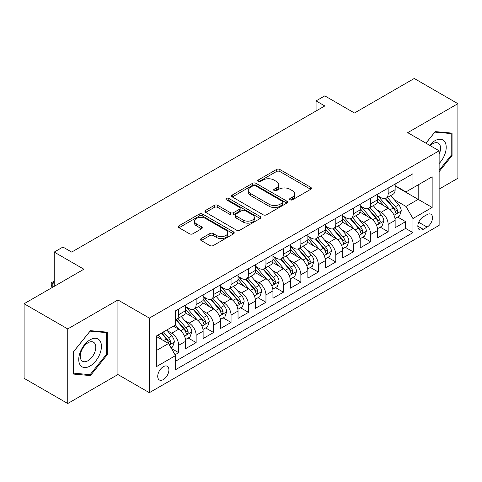 <?xml version="1.0" encoding="UTF-8"?>
<svg xmlns="http://www.w3.org/2000/svg" width="482" height="482" viewBox="0 0 482 482"><rect width="100%" height="100%" fill="white"/><g stroke="black" fill="none" stroke-linecap="round" stroke-linejoin="round"><path stroke-width="0.72" d="M290.104 199.807A1.699 0.982 0 0 0 292.502 199.807L310.709 189.293A2.422 1.398 0 0 0 311.414 188.305A2.422 1.398 0 0 0 310.709 187.317L279.867 169.513A2.422 1.398 0 0 0 276.439 169.513L258.232 180.021A1.699 0.982 0 0 0 257.737 180.714A1.699 0.982 0 0 0 258.232 181.407A1.699 0.982 0 0 0 260.629 181.407L262.985 180.045A7.754 4.477 0 0 1 273.951 180.045L276.523 181.533A7.754 4.477 0 0 1 278.795 184.696A7.754 4.477 0 0 1 276.523 187.86L274.168 189.221A1.699 0.982 0 0 0 273.668 189.914A1.699 0.982 0 0 0 274.168 190.607A1.699 0.982 0 0 0 276.566 190.607L278.921 189.245A7.754 4.477 0 0 1 289.887 189.245L292.46 190.733A7.754 4.477 0 0 1 294.731 193.897A7.754 4.477 0 0 1 292.46 197.06L290.104 198.421A1.699 0.982 0 0 0 289.604 199.114A1.699 0.982 0 0 0 290.104 199.807L290.104 198.421M163.32 379.581A7.899 4.561 120 0 0 168.477 372.616A7.899 4.561 120 0 0 167.266 366.29A7.899 4.561 120 0 0 163.32 366.682A7.899 4.561 120 0 0 158.156 373.64A7.899 4.561 120 0 0 159.367 379.973A7.899 4.561 120 0 0 163.32 379.581M201.217 238.56A2.422 1.398 0 0 0 200.506 239.554A2.422 1.398 0 0 0 201.217 240.542L209.869 245.537A2.422 1.398 0 0 0 213.297 245.537L233.517 233.86A2.422 1.398 0 0 0 234.222 232.872A2.422 1.398 0 0 0 233.517 231.884L202.669 214.08A2.422 1.398 0 0 0 199.247 214.08L179.027 225.751A2.422 1.398 0 0 0 178.316 226.739A2.422 1.398 0 0 0 179.027 227.727L189.48 233.764A2.422 1.398 0 0 0 192.902 233.764L201.56 228.769A2.422 1.398 0 0 0 202.265 227.781A2.422 1.398 0 0 0 201.56 226.787L196.373 223.799A6.483 3.742 0 0 1 194.475 221.154A6.483 3.742 0 0 1 198.476 217.695A6.483 3.742 0 0 1 205.543 218.503L225.847 230.227A6.483 3.742 0 0 1 227.745 232.872A6.483 3.742 0 0 1 223.744 236.331A6.483 3.742 0 0 1 216.677 235.523L213.297 233.565A2.422 1.398 0 0 0 209.869 233.565L201.217 238.56L201.217 240.542M439.132 189.095L457.9 178.262L457.9 103.678L414.261 78.482L354.469 112.999L324.79 95.87L316.065 100.907L324.79 105.95L71.667 252.086L62.943 247.049L54.213 252.086L54.213 286.35M67.739 328.935L67.739 403.518L117.927 374.544L117.927 299.961L67.739 328.935L24.1 303.738L83.892 269.221L54.213 252.086M117.927 299.961L149.354 318.102L439.132 150.794L439.132 225.377L149.354 392.685L149.354 318.102M457.9 103.678L407.712 132.652L439.132 150.794M263.16 214.773A2.422 1.398 0 0 0 266.582 214.773L286.802 203.097A2.422 1.398 0 0 0 287.513 202.109A2.422 1.398 0 0 0 286.802 201.121L255.96 183.311A2.422 1.398 0 0 0 252.532 183.311L232.312 194.987A2.422 1.398 0 0 0 231.607 195.975A2.422 1.398 0 0 0 232.312 196.963L263.16 214.773M227.082 200.175A1.699 0.982 0 0 1 228.799 200.416L228.799 198.397L260.16 216.502A2.422 1.398 0 0 1 260.87 217.49A2.422 1.398 0 0 1 260.16 218.479L239.94 230.155A2.422 1.398 0 0 1 236.511 230.155L205.669 212.345L205.669 210.369A2.422 1.398 0 0 0 204.958 211.357A2.422 1.398 0 0 0 205.669 212.345M205.669 210.369L214.321 205.374A2.422 1.398 0 0 1 217.75 205.374L230.257 212.592A2.422 1.398 0 0 0 233.686 212.592L239.427 209.278A2.422 1.398 0 0 0 240.138 208.29A2.422 1.398 0 0 0 239.427 207.302L226.401 199.783A1.699 0.982 0 0 1 225.907 199.09A1.699 0.982 0 0 1 226.956 198.186A1.699 0.982 0 0 1 228.799 198.397M67.739 403.518L24.1 378.322L24.1 303.738M175.056 354.764L178.677 352.673L171.435 348.486M167.314 330.688L171.694 333.219A9.875 5.7 60 0 1 178.677 345.311L185.66 341.28L185.66 348.637L196.138 342.594L188.191 338.009M184.769 320.608L189.155 323.139A9.875 5.7 60 0 1 196.138 335.237L203.121 331.206L203.121 338.563L213.592 332.514L205.651 327.929M202.229 310.529L206.609 313.059A9.875 5.7 60 0 1 213.592 325.157L220.575 321.126L220.575 328.483L231.047 322.434L223.106 317.849M219.684 300.455L224.07 302.985A9.875 5.7 60 0 1 231.047 315.077L238.03 311.047L238.03 318.403L248.507 312.354L240.566 307.769M237.138 290.375L241.524 292.905A9.875 5.7 60 0 1 248.507 304.998L255.49 300.967L255.49 308.323L265.962 302.28L258.021 297.689M254.598 280.295L258.979 282.826A9.875 5.7 60 0 1 265.962 294.918L272.945 290.887L272.945 298.244L283.422 292.2L275.475 287.615M272.053 270.215L276.439 272.746A9.875 5.7 60 0 1 283.422 284.844L290.405 280.813L290.405 288.17L300.876 282.121L292.935 277.536M289.513 260.141L293.893 262.672A9.875 5.7 60 0 1 300.876 274.764L307.859 270.733L307.859 278.09L318.331 272.041L310.39 267.456M306.968 250.062L311.348 252.592A9.875 5.7 60 0 1 318.331 264.684L325.314 260.654L325.314 268.01L335.791 261.961L327.844 257.376M324.422 239.982L328.808 242.512A9.875 5.7 60 0 1 335.791 254.604L342.774 250.574L342.774 257.93L353.246 251.887L345.305 247.302M341.883 229.902L346.263 232.432A9.875 5.7 60 0 1 353.246 244.531L360.229 240.494L360.229 247.856L370.706 241.807L362.759 237.222M359.337 219.822L363.723 222.353A9.875 5.7 60 0 1 370.706 234.451L377.689 230.42L377.689 237.777L388.161 231.728L388.161 224.371A9.875 5.7 -120 0 0 381.178 212.279L376.797 209.748M380.22 227.143L388.161 231.728M185.66 341.28A9.875 5.7 -120 0 0 178.677 329.188L173.442 326.163M203.121 331.206A9.875 5.7 -120 0 0 196.138 319.108L185.341 312.878M220.575 321.126A9.875 5.7 -120 0 0 213.592 309.028L202.795 302.798M238.03 311.047A9.875 5.7 -120 0 0 231.047 298.954L220.256 292.719M255.49 300.967A9.875 5.7 -120 0 0 248.507 288.875L237.71 282.639M272.945 290.887A9.875 5.7 -120 0 0 265.962 278.795L255.165 272.559M290.405 280.813A9.875 5.7 -120 0 0 283.422 268.715L272.625 262.485M307.859 270.733A9.875 5.7 -120 0 0 300.876 258.635L290.08 252.405M325.314 260.654A9.875 5.7 -120 0 0 318.331 248.561L307.54 242.326M342.774 250.574A9.875 5.7 -120 0 0 335.791 238.482L324.995 232.246M360.229 240.494A9.875 5.7 -120 0 0 353.246 228.402L342.449 222.172M377.689 230.42A9.875 5.7 -120 0 0 370.706 218.322L359.909 212.092M427.088 214.592L423.25 216.81A7.652 4.416 120 0 0 418.249 223.558A7.652 4.416 120 0 0 419.424 229.691A7.652 4.416 120 0 0 423.25 229.312L427.088 227.094A7.652 4.416 120 0 0 432.089 220.346A7.652 4.416 120 0 0 430.914 214.213A7.652 4.416 120 0 0 427.088 214.592M156.337 350.553L168.555 343.497L175.538 355.596L175.538 369.706L412.947 232.637L412.947 218.527L405.964 206.429L394.252 199.668M175.538 355.596L156.337 366.682L156.337 336.038L175.538 324.952L175.538 310.842L412.947 173.773L412.947 187.884L432.149 176.798L432.149 207.441L412.947 218.527M185.66 306.612L189.155 308.625A9.875 5.7 60 0 0 194.089 309.119L201.072 305.082A9.875 5.7 -120 0 0 203.121 300.563L203.121 294.918M203.121 296.532L206.609 298.551A9.875 5.7 60 0 0 211.55 299.039L218.533 295.008A9.875 5.7 -120 0 0 220.575 290.483L220.575 284.844M220.575 286.453L224.07 288.471A9.875 5.7 60 0 0 229.004 288.959L235.987 284.928A9.875 5.7 -120 0 0 238.03 280.41L238.03 274.764M238.03 276.373L241.524 278.391A9.875 5.7 60 0 0 246.459 278.879L253.442 274.848A9.875 5.7 -120 0 0 255.49 270.33L255.49 264.684M255.49 266.299L258.979 268.311A9.875 5.7 60 0 0 263.919 268.799L270.902 264.769A9.875 5.7 -120 0 0 272.945 260.25L272.945 254.604M272.945 256.219L276.439 258.232A9.875 5.7 60 0 0 281.374 258.726L288.357 254.695A9.875 5.7 -120 0 0 290.405 250.17L290.405 244.525M290.405 246.139L293.893 248.158A9.875 5.7 60 0 0 298.834 248.646L305.817 244.615A9.875 5.7 -120 0 0 307.859 240.09L307.859 234.451M307.859 236.06L311.348 238.078A9.875 5.7 60 0 0 316.288 238.566L323.271 234.535A9.875 5.7 -120 0 0 325.314 230.016L325.314 224.371M325.314 225.986L328.808 227.998A9.875 5.7 60 0 0 333.743 228.486L340.726 224.455A9.875 5.7 -120 0 0 342.774 219.937L342.774 214.291M342.774 215.906L346.263 217.918A9.875 5.7 60 0 0 351.203 218.406L358.186 214.376A9.875 5.7 -120 0 0 360.229 209.857L360.229 204.211M360.229 205.826L363.723 207.844A9.875 5.7 60 0 0 368.658 208.332L375.641 204.302A9.875 5.7 -120 0 0 377.689 199.777L377.689 194.132M175.538 361.235L405.615 228.402L405.615 221.648L395.144 227.697L395.144 220.34A9.875 5.7 -120 0 0 388.161 208.242L377.364 202.012M377.689 195.746L381.178 197.765A9.875 5.7 -120 0 0 386.112 198.253A9.875 5.7 -120 0 0 388.161 193.734L388.161 188.088M386.112 198.253L393.095 194.222A9.875 5.7 -120 0 0 395.144 189.697L395.144 184.058M178.677 309.028L178.677 314.674A9.875 5.7 60 0 1 176.635 319.192A9.875 5.7 60 0 1 175.538 319.596M176.635 319.192L183.618 315.162A9.875 5.7 -120 0 0 185.66 310.643L185.66 304.998M196.138 298.948L196.138 304.594A9.875 5.7 60 0 1 194.089 309.119M213.592 288.875L213.592 294.514A9.875 5.7 60 0 1 211.55 299.039M231.047 278.795L231.047 284.44A9.875 5.7 60 0 1 229.004 288.959M248.507 268.715L248.507 274.36A9.875 5.7 60 0 1 246.459 278.879M265.962 258.635L265.962 264.281A9.875 5.7 60 0 1 263.919 268.799M283.422 248.561L283.422 254.201A9.875 5.7 60 0 1 281.374 258.726M300.876 238.482L300.876 244.127A9.875 5.7 60 0 1 298.834 248.646M318.331 228.402L318.331 234.047A9.875 5.7 60 0 1 316.288 238.566M335.791 218.322L335.791 223.967A9.875 5.7 60 0 1 333.743 228.486M353.246 208.242L353.246 213.888A9.875 5.7 60 0 1 351.203 218.406M370.706 198.168L370.706 203.808A9.875 5.7 60 0 1 368.658 208.332M370.706 234.451L370.706 241.807M353.246 244.531L353.246 251.887M335.791 254.604L335.791 261.961M318.331 264.684L318.331 272.041M300.876 274.764L300.876 282.121M283.422 284.844L283.422 292.2M265.962 294.918L265.962 302.28M248.507 304.998L248.507 312.354M231.047 315.077L231.047 322.434M213.592 325.157L213.592 332.514M196.138 335.237L196.138 342.594M178.677 345.311L178.677 352.673M168.555 343.497L156.337 336.442M405.964 206.429L418.183 199.373L418.183 184.865L432.149 176.798M395.144 186.07L432.149 207.441M395.144 185.666L405.964 191.914L412.947 187.884M117.927 374.544L149.354 392.685M316.065 100.907L316.065 110.987M397.674 217.063L405.615 221.648M405.615 228.402L412.947 232.637M439.132 171.646L452.05 155.578L452.05 133.116L435.204 131.61L425.919 143.166M73.589 374.08L90.435 375.586L107.281 354.632L107.281 332.17L90.435 330.664L73.589 351.619L73.589 374.08M451.182 155.071L452.05 155.578M106.408 354.125L107.281 354.632M88.658 374.556L90.435 375.586M290.779 200.048L292.46 199.078A7.754 4.477 0 0 0 294.731 195.915L294.731 193.897M278.795 184.696L278.795 186.715A7.754 4.477 0 0 1 276.523 189.878L274.842 190.848M310.673 189.318L279.867 171.526A2.422 1.398 0 0 0 276.439 171.526L258.912 181.648M286.772 203.115L255.96 185.329A2.422 1.398 0 0 0 252.532 185.329L232.348 196.981M282.518 202.802A1.699 0.982 0 0 0 283.018 202.109A1.699 0.982 0 0 0 282.518 201.416L255.448 185.787A1.699 0.982 0 0 0 253.05 185.787L250.562 187.221A7.754 4.477 0 0 0 248.29 190.384A7.754 4.477 0 0 0 250.562 193.553L269.07 204.235A7.754 4.477 0 0 0 280.036 204.235L282.518 202.802L282.518 204.814A1.699 0.982 0 0 0 283.018 204.121L283.018 202.109M248.29 190.384L248.29 192.402A7.754 4.477 0 0 0 250.562 195.565L250.562 193.553M282.518 204.814L280.036 206.248A7.754 4.477 0 0 1 269.07 206.248L250.562 195.565M205.7 212.363L214.321 207.387L214.321 205.374M240.138 208.29L240.138 210.309A2.422 1.398 0 0 1 239.427 211.297L233.686 214.611A2.422 1.398 0 0 1 230.257 214.611L217.75 207.387A2.422 1.398 0 0 0 214.321 207.387M228.799 200.416L260.129 218.497M243.241 220.087A6.483 3.742 0 0 0 250.303 220.901A6.483 3.742 0 0 0 254.303 217.442A6.483 3.742 0 0 0 252.405 214.797L245.254 210.664A2.422 1.398 0 0 0 241.825 210.664L236.084 213.978A2.422 1.398 0 0 0 235.373 214.966A2.422 1.398 0 0 0 236.084 215.96L243.241 220.087L243.241 222.106A6.483 3.742 0 0 0 250.303 222.913A6.483 3.742 0 0 0 254.303 219.455L254.303 217.442M235.373 214.966L235.373 216.984A2.422 1.398 0 0 0 236.084 217.972L236.084 215.96M243.241 222.106L236.084 217.972M227.745 232.872L227.745 234.891A6.483 3.742 0 0 1 223.744 238.349A6.483 3.742 0 0 1 216.677 237.536L213.297 235.584A2.422 1.398 0 0 0 209.869 235.584L201.247 240.56M194.475 221.154L194.475 223.166A6.483 3.742 0 0 0 196.373 225.811L196.373 223.799M201.524 228.787L196.373 225.811M233.481 233.884L202.669 216.093A2.422 1.398 0 0 0 199.247 216.093L179.057 227.751M394.999 218.611L399.506 216.008L401.253 210.965A6.543 3.778 -120 0 0 398.704 204.826L390.727 195.59M389.131 208.881L379.671 197.933A18.888 10.905 -120 0 0 377.689 195.855M383.943 205.808L378.653 199.687A15.677 9.05 -120 0 0 377.689 198.632M385.226 198.608L393.294 207.947A6.543 3.778 60 0 1 395.626 212.454L396.102 213.231L396.987 213.104L397.722 211.243A6.543 3.778 -120 0 0 395.391 206.736L387.414 197.506M385.702 198.451L394.366 208.489A3.332 1.922 60 0 1 395.21 209.797L397.722 211.243M439.132 163.537A16.045 9.266 120 0 0 445.995 144.925A16.045 9.266 120 0 0 434.854 140.768A16.045 9.266 120 0 0 429.601 145.293M439.132 154.192A10.984 6.344 120 0 0 438.283 143.166A10.984 6.344 120 0 0 432.794 143.708A10.984 6.344 120 0 0 430.251 145.666M425.949 143.184L434.854 132.11L451.182 133.568L451.182 155.331L439.132 170.315M450.098 132.942L451.182 133.568M99.913 353.8A16.045 9.266 120 0 0 95.761 338.298A16.045 9.266 120 0 0 80.259 352.047A16.045 9.266 120 0 0 84.41 367.543A16.045 9.266 120 0 0 99.913 353.8M94.749 352.33A10.984 6.344 120 0 0 93.514 342.214A10.984 6.344 120 0 0 81.295 351.131A10.984 6.344 120 0 0 82.524 361.241A10.984 6.344 120 0 0 94.749 352.33M73.764 373.225L73.764 351.462L90.086 331.158L106.408 332.616L106.408 354.378L90.086 374.683L73.589 373.128M105.329 331.996L106.408 332.616M377.539 228.691L382.051 226.082L383.793 221.045A6.543 3.778 -120 0 0 381.25 214.9L373.273 205.669M371.676 218.961L362.217 208.007A18.888 10.905 -120 0 0 360.229 205.935M366.489 215.888L361.193 209.76A15.677 9.05 -120 0 0 360.229 208.712M367.766 208.688L375.833 218.027A6.543 3.778 60 0 1 378.171 222.533L378.647 223.311L379.527 223.184L380.262 221.322A6.543 3.778 -120 0 0 377.93 216.816L369.953 207.579M368.242 208.531L376.912 218.569A3.332 1.922 60 0 1 377.749 219.87L380.262 221.322M360.084 238.765L364.591 236.162L366.338 231.125A6.543 3.778 -120 0 0 363.789 224.98L355.812 215.743M354.216 229.04L344.757 218.087A18.888 10.905 -120 0 0 342.774 216.014M349.028 225.968L343.738 219.84A15.677 9.05 -120 0 0 342.774 218.786M350.312 218.762L358.379 228.107A6.543 3.778 60 0 1 360.711 232.613L361.187 233.384L362.072 233.264L362.807 231.402A6.543 3.778 -120 0 0 360.476 226.895L352.499 217.659M350.788 218.611L359.458 228.649A3.332 1.922 60 0 1 360.295 229.95L362.807 231.402M342.624 248.845L347.136 246.242L348.884 241.199A6.543 3.778 -120 0 0 346.335 235.059L338.358 225.823M336.761 239.12L327.302 228.167A18.888 10.905 -120 0 0 325.314 226.088M331.574 236.047L326.284 229.92A15.677 9.05 -120 0 0 325.314 228.866M332.857 228.842L340.925 238.18A6.543 3.778 60 0 1 343.256 242.687L343.732 243.464L344.618 243.344L345.353 241.482A6.543 3.778 -120 0 0 343.015 236.975L335.044 227.739M333.327 228.691L341.997 238.729A3.332 1.922 60 0 1 342.841 240.03L345.353 241.482M325.169 258.924L329.682 256.322L331.423 251.279A6.543 3.778 -120 0 0 328.875 245.139L320.904 235.903M319.301 249.2L309.842 238.247A18.888 10.905 -120 0 0 307.859 236.168M314.113 246.121L308.823 240A15.677 9.05 -120 0 0 307.859 238.945M315.397 238.921L323.464 248.26A6.543 3.778 60 0 1 325.796 252.767L326.272 253.544L327.158 253.418L327.893 251.562A6.543 3.778 -120 0 0 325.561 247.049L317.584 237.819M315.873 238.771L324.543 248.802A3.332 1.922 60 0 1 325.38 250.11L327.893 251.562M307.715 269.004L312.222 266.395L313.969 261.358A6.543 3.778 -120 0 0 311.42 255.213L303.443 245.983M301.846 259.274L292.387 248.326A18.888 10.905 -120 0 0 290.405 246.248M296.659 256.201L291.369 250.08A15.677 9.05 -120 0 0 290.405 249.025M297.942 249.001L306.01 258.34A6.543 3.778 60 0 1 308.341 262.847L308.817 263.624L309.703 263.497L310.438 261.636A6.543 3.778 -120 0 0 308.106 257.129L300.129 247.899M298.418 248.845L307.082 258.882A3.332 1.922 60 0 1 307.926 260.19L310.438 261.636M290.254 279.084L294.767 276.475L296.514 271.438A6.543 3.778 -120 0 0 293.966 265.293L285.989 256.062M284.392 269.354L274.933 258.4A18.888 10.905 -120 0 0 272.945 256.328M279.205 266.281L273.915 260.153A15.677 9.05 -120 0 0 272.945 259.105M280.488 259.081L288.555 268.42A6.543 3.778 60 0 1 290.887 272.926L291.363 273.704L292.243 273.577L292.978 271.715A6.543 3.778 -120 0 0 290.646 267.209L282.669 257.972M280.958 258.924L289.628 268.962A3.332 1.922 60 0 1 290.465 270.263L292.978 271.715M272.8 289.158L277.313 286.555L279.054 281.518A6.543 3.778 -120 0 0 276.505 275.373L268.534 266.136M266.932 279.433L257.472 268.48A18.888 10.905 -120 0 0 255.49 266.407M261.744 276.361L256.454 270.233A15.677 9.05 -120 0 0 255.49 269.179M263.027 269.155L271.095 278.5A6.543 3.778 60 0 1 273.427 283.006L273.903 283.778L274.788 283.657L275.523 281.795A6.543 3.778 -120 0 0 273.192 277.289L265.214 268.052M263.503 269.004L272.173 279.042A3.332 1.922 60 0 1 273.011 280.343L275.523 281.795M255.34 299.238L259.852 296.635L261.599 291.592A6.543 3.778 -120 0 0 259.051 285.452L251.074 276.216M249.477 289.513L240.018 278.56A18.888 10.905 -120 0 0 238.03 276.481M244.29 286.441L239 280.313A15.677 9.05 -120 0 0 238.03 279.259M245.573 279.235L253.64 288.573A6.543 3.778 60 0 1 255.972 293.08L256.448 293.857L257.334 293.731L258.069 291.875A6.543 3.778 -120 0 0 255.731 287.368L247.76 278.132M246.049 279.084L254.713 289.122A3.332 1.922 60 0 1 255.556 290.423L258.069 291.875M237.885 309.317L242.398 306.715L244.139 301.672A6.543 3.778 -120 0 0 241.596 295.532L233.619 286.296M232.023 299.587L222.564 288.64A18.888 10.905 -120 0 0 220.575 286.561M226.835 296.514L221.539 290.393A15.677 9.05 -120 0 0 220.575 289.339M228.113 289.314L236.18 298.653A6.543 3.778 60 0 1 238.518 303.16L238.994 303.937L239.873 303.811L240.608 301.949A6.543 3.778 -120 0 0 238.277 297.442L230.3 288.212M228.589 289.164L237.258 299.195A3.332 1.922 60 0 1 238.096 300.503L240.608 301.949M220.431 319.397L224.937 316.788L226.685 311.752A6.543 3.778 -120 0 0 224.136 305.606L216.159 296.376M214.562 309.667L205.103 298.72A18.888 10.905 -120 0 0 203.121 296.641M209.375 306.594L204.085 300.473A15.677 9.05 -120 0 0 203.121 299.418M210.658 299.394L218.726 308.733A6.543 3.778 60 0 1 221.057 313.24L221.533 314.017L222.419 313.89L223.154 312.029A6.543 3.778 -120 0 0 220.822 307.522L212.845 298.292M211.134 299.238L219.804 309.275A3.332 1.922 60 0 1 220.642 310.583L223.154 312.029M202.97 329.471L207.483 326.868L209.23 321.831A6.543 3.778 -120 0 0 206.682 315.686L198.705 306.45M197.108 319.747L187.649 308.793A18.888 10.905 -120 0 0 185.66 306.721M191.92 316.674L186.63 310.547A15.677 9.05 -120 0 0 185.66 309.498M193.204 309.468L201.271 318.813A6.543 3.778 60 0 1 203.603 323.32L204.079 324.091L204.958 323.97L205.694 322.109A6.543 3.778 -120 0 0 203.362 317.602L195.385 308.366M193.674 309.317L202.344 319.355A3.332 1.922 60 0 1 203.187 320.657L205.694 322.109M185.516 339.551L190.029 336.948L191.77 331.911A6.543 3.778 -120 0 0 189.221 325.766L181.25 316.529M179.647 329.827L175.472 324.988M174.46 326.754L173.785 325.965M175.743 319.548L183.811 328.893A6.543 3.778 60 0 1 186.142 333.399L186.618 334.171L187.504 334.05L188.239 332.188A6.543 3.778 -120 0 0 185.907 327.682L177.93 318.445M176.219 319.397L184.889 329.435A3.332 1.922 60 0 1 185.727 330.736L188.239 332.188M171.086 347.884L172.568 347.028L174.315 341.985A6.543 3.778 -120 0 0 171.767 335.846L166.748 330.031M162.06 339.75L158.018 335.068M157.005 336.834L156.337 336.056M161.331 333.152L166.356 338.967A6.543 3.778 60 0 1 168.688 343.473L169.164 344.25L170.05 344.124L170.785 342.268A6.543 3.778 -120 0 0 168.453 337.762L163.428 331.947M161.741 332.923L167.429 339.515A3.332 1.922 60 0 1 168.272 340.816L170.785 342.268M54.213 282.018L52.207 283.181L54.213 284.338M52.044 287.609L51.243 284.639L51.243 282.627L54.213 281.289M51.243 282.627L52.207 283.181L52.207 287.513M171.694 333.219L178.677 329.188M189.155 323.139L196.138 319.108M206.609 313.059L213.592 309.028M224.07 302.985L231.047 298.954M241.524 292.905L248.507 288.875M258.979 282.826L265.962 278.795M276.439 272.746L283.422 268.715M293.893 262.672L300.876 258.635M311.348 252.592L318.331 248.561M328.808 242.512L335.791 238.482M346.263 232.432L353.246 228.402M363.723 222.353L370.706 218.322M381.178 212.279L388.161 208.242M388.161 193.734L395.144 189.697M178.677 314.674L185.66 310.643M196.138 304.594L203.121 300.563M213.592 294.514L220.575 290.483M231.047 284.44L238.03 280.41M248.507 274.36L255.49 270.33M265.962 264.281L272.945 260.25M283.422 254.201L290.405 250.17M300.876 244.127L307.859 240.09M318.331 234.047L325.314 230.016M335.791 223.967L342.774 219.937M353.246 213.888L360.229 209.857M370.706 203.808L377.689 199.777M388.161 224.371L395.144 220.34M418.719 222.256L427.088 227.094M417.84 226.185L423.25 229.312M292.46 199.078L292.46 197.06M274.168 190.607L274.168 189.221M276.523 189.878L276.523 187.86M258.232 181.407L258.232 180.021M276.439 171.526L276.439 169.513M279.867 171.526L279.867 169.513M310.709 189.293L310.709 187.317M232.312 196.963L232.312 194.987M252.532 185.329L252.532 183.311M255.96 185.329L255.96 183.311M286.802 203.097L286.802 201.121M269.07 206.248L269.07 204.235M280.036 206.248L280.036 204.235M217.75 207.387L217.75 205.374M230.257 214.611L230.257 212.592M233.686 214.611L233.686 212.592M239.427 211.297L239.427 209.278M260.16 218.479L260.16 216.502M209.869 235.584L209.869 233.565M213.297 235.584L213.297 233.565M216.677 237.536L216.677 235.523M201.56 228.769L201.56 226.787M179.027 227.727L179.027 225.751M199.247 216.093L199.247 214.08M202.669 216.093L202.669 214.08M233.517 233.86L233.517 231.884M393.999 215.255L401.211 211.092M379.671 197.933L380.569 197.415M395.391 206.736L398.704 204.826M390.173 209.748L393.294 207.947M376.544 225.335L383.75 221.172M362.217 208.007L363.115 207.489M377.93 216.816L381.25 214.9M372.719 219.828L375.833 218.027M359.084 235.415L366.296 231.252M344.757 218.087L345.654 217.569M360.476 226.895L363.789 224.98M355.258 229.908L358.379 228.107M341.63 245.489L348.841 241.325M327.302 228.167L328.2 227.649M343.015 236.975L346.335 235.059M337.804 239.982L340.925 238.18M324.169 255.568L331.381 251.405M309.842 238.247L310.745 237.728M325.561 247.049L328.875 245.139M320.343 250.062L323.464 248.26M306.715 265.648L313.927 261.485M292.387 248.326L293.285 247.802M308.106 257.129L311.42 255.213M302.889 260.141L306.01 258.34M289.26 275.728L296.466 271.565M274.933 258.4L275.831 257.882M290.646 267.209L293.966 265.293M285.434 270.221L288.555 268.42M271.8 285.808L279.012 281.645M257.472 268.48L258.376 267.962M273.192 277.289L276.505 275.373M267.974 280.301L271.095 278.5M254.345 295.882L261.557 291.718M240.018 278.56L240.916 278.042M255.731 287.368L259.051 285.452M250.52 290.375L253.64 288.573M236.885 305.962L244.097 301.798M222.564 288.64L223.461 288.122M238.277 297.442L241.596 295.532M233.059 300.455L236.18 298.653M219.43 316.041L226.642 311.878M205.103 298.72L206.001 298.195M220.822 307.522L224.136 305.606M215.605 310.535L218.726 308.733M201.976 326.121L209.188 321.958M187.649 308.793L188.546 308.275M203.362 317.602L206.682 315.686M198.15 320.614L201.271 318.813M184.516 336.195L191.728 332.038M185.907 327.682L189.221 325.766M180.69 330.694L183.811 328.893M169.381 344.937L174.273 342.112M168.453 337.762L171.767 335.846M163.531 340.599L166.356 338.967"/></g></svg>
